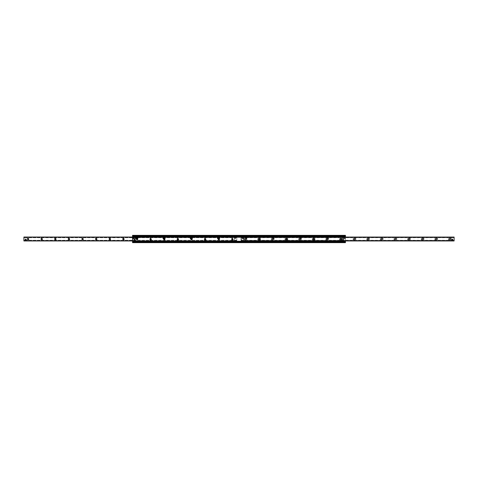 <?xml version="1.0" encoding="UTF-8"?>
<svg xmlns="http://www.w3.org/2000/svg" width="478" height="478" viewBox="0 0 478 478"><rect width="100%" height="100%" fill="white"/><g stroke="black" fill="none" stroke-linecap="round" stroke-linejoin="round"><path stroke-width="0.36" stroke-dasharray="2.39 1.79" d="M151.502 239.938A1.064 1.064 0 0 0 149.907 239.012A1.064 1.064 0 0 0 149.907 240.858A1.064 1.064 0 0 0 151.502 239.938M150.994 239.938A0.556 0.556 0 0 1 150.164 240.416A0.556 0.556 0 0 1 150.164 239.46A0.556 0.556 0 0 1 150.994 239.938A0.556 0.556 0 0 1 150.164 240.416A0.556 0.556 0 0 1 150.164 239.46A0.556 0.556 0 0 1 150.994 239.938M178.754 239.938A1.064 1.064 0 0 0 177.159 239.012A1.064 1.064 0 0 0 177.159 240.858A1.064 1.064 0 0 0 178.754 239.938M178.24 239.938A0.556 0.556 0 0 1 177.41 240.416A0.556 0.556 0 0 1 177.41 239.46A0.556 0.556 0 0 1 178.24 239.938A0.556 0.556 0 0 1 177.41 240.416A0.556 0.556 0 0 1 177.41 239.46A0.556 0.556 0 0 1 178.24 239.938M206 239.938A1.064 1.064 0 0 0 204.405 239.012A1.064 1.064 0 0 0 204.405 240.858A1.064 1.064 0 0 0 206 239.938M205.492 239.938A0.556 0.556 0 0 1 204.662 240.416A0.556 0.556 0 0 1 204.662 239.46A0.556 0.556 0 0 1 205.492 239.938A0.556 0.556 0 0 1 204.662 240.416A0.556 0.556 0 0 1 204.662 239.46A0.556 0.556 0 0 1 205.492 239.938M233.252 239.938A1.064 1.064 0 0 0 231.657 239.012A1.064 1.064 0 0 0 231.657 240.858A1.064 1.064 0 0 0 233.252 239.938M232.738 239.938A0.556 0.556 0 0 1 231.914 240.416A0.556 0.556 0 0 1 231.914 239.46A0.556 0.556 0 0 1 232.738 239.938A0.556 0.556 0 0 1 231.914 240.416A0.556 0.556 0 0 1 231.914 239.46A0.556 0.556 0 0 1 232.738 239.938M260.504 239.938A1.064 1.064 0 0 0 258.903 239.012A1.064 1.064 0 0 0 258.903 240.858A1.064 1.064 0 0 0 260.504 239.938M259.99 239.938A0.556 0.556 0 0 1 259.16 240.416A0.556 0.556 0 0 1 259.16 239.46A0.556 0.556 0 0 1 259.99 239.938A0.556 0.556 0 0 1 259.16 240.416A0.556 0.556 0 0 1 259.16 239.46A0.556 0.556 0 0 1 259.99 239.938M287.75 239.938A1.064 1.064 0 0 0 286.155 239.012A1.064 1.064 0 0 0 286.155 240.858A1.064 1.064 0 0 0 287.75 239.938M287.242 239.938A0.556 0.556 0 0 1 286.412 240.416A0.556 0.556 0 0 1 286.412 239.46A0.556 0.556 0 0 1 287.242 239.938A0.556 0.556 0 0 1 286.412 240.416A0.556 0.556 0 0 1 286.412 239.46A0.556 0.556 0 0 1 287.242 239.938M315.002 239.938A1.064 1.064 0 0 0 313.401 239.012A1.064 1.064 0 0 0 313.401 240.858A1.064 1.064 0 0 0 315.002 239.938M314.488 239.938A0.556 0.556 0 0 1 313.658 240.416A0.556 0.556 0 0 1 313.658 239.46A0.556 0.556 0 0 1 314.488 239.938A0.556 0.556 0 0 1 313.658 240.416A0.556 0.556 0 0 1 313.658 239.46A0.556 0.556 0 0 1 314.488 239.938M342.248 239.938A1.064 1.064 0 0 0 340.653 239.012A1.064 1.064 0 0 0 340.653 240.858A1.064 1.064 0 0 0 342.248 239.938M341.74 239.938A0.556 0.556 0 0 1 340.91 240.416A0.556 0.556 0 0 1 340.91 239.46A0.556 0.556 0 0 1 341.74 239.938A0.556 0.556 0 0 1 340.91 240.416A0.556 0.556 0 0 1 340.91 239.46A0.556 0.556 0 0 1 341.74 239.938M327.98 238.062A0.418 0.418 0 0 0 327.352 237.703A0.418 0.418 0 0 0 327.352 238.426A0.418 0.418 0 0 0 327.98 238.062A0.418 0.418 0 0 1 327.352 238.426A0.418 0.418 0 0 1 327.352 237.703A0.418 0.418 0 0 1 327.98 238.062M300.728 238.062A0.418 0.418 0 0 0 300.1 237.703A0.418 0.418 0 0 0 300.1 238.426A0.418 0.418 0 0 0 300.728 238.062A0.418 0.418 0 0 1 300.1 238.426A0.418 0.418 0 0 1 300.1 237.703A0.418 0.418 0 0 1 300.728 238.062M273.482 238.062A0.418 0.418 0 0 0 272.854 237.703A0.418 0.418 0 0 0 272.854 238.426A0.418 0.418 0 0 0 273.482 238.062A0.418 0.418 0 0 1 272.854 238.426A0.418 0.418 0 0 1 272.854 237.703A0.418 0.418 0 0 1 273.482 238.062M246.23 238.062A0.418 0.418 0 0 0 245.602 237.703A0.418 0.418 0 0 0 245.602 238.426A0.418 0.418 0 0 0 246.23 238.062A0.418 0.418 0 0 1 245.602 238.426A0.418 0.418 0 0 1 245.602 237.703A0.418 0.418 0 0 1 246.23 238.062M218.984 238.062A0.418 0.418 0 0 0 218.356 237.703A0.418 0.418 0 0 0 218.356 238.426A0.418 0.418 0 0 0 218.984 238.062M191.732 238.062A0.418 0.418 0 0 0 191.104 237.703A0.418 0.418 0 0 0 191.104 238.426A0.418 0.418 0 0 0 191.732 238.062M164.486 238.062A0.418 0.418 0 0 0 163.852 237.703A0.418 0.418 0 0 0 163.852 238.426A0.418 0.418 0 0 0 164.486 238.062M137.234 238.062A0.418 0.418 0 0 0 136.606 237.703A0.418 0.418 0 0 0 136.606 238.426A0.418 0.418 0 0 0 137.234 238.062M343.891 239.765A0.496 0.496 0 0 0 343.15 239.341A0.496 0.496 0 0 0 343.15 240.195A0.496 0.496 0 0 0 343.891 239.765A0.496 0.496 0 0 1 343.15 240.195A0.496 0.496 0 0 1 343.15 239.341A0.496 0.496 0 0 1 343.891 239.765M135.095 238.235A0.496 0.496 0 0 0 134.354 237.805A0.496 0.496 0 0 0 134.354 238.659A0.496 0.496 0 0 0 135.095 238.235A0.496 0.496 0 0 1 134.354 238.659A0.496 0.496 0 0 1 134.354 237.805A0.496 0.496 0 0 1 135.095 238.235M345.098 238.235A0.418 0.418 0 0 0 344.465 237.871A0.418 0.418 0 0 0 344.465 238.594A0.418 0.418 0 0 0 345.098 238.235A0.418 0.418 0 0 1 344.465 238.594A0.418 0.418 0 0 1 344.465 237.871A0.418 0.418 0 0 1 345.098 238.235M132.555 237.172L132.555 235.337L345.445 235.337L345.445 242.663L345.445 235.552L345.445 242.663L132.555 242.663L345.445 242.663L132.555 242.663L132.555 237.172L328.255 237.255A1.064 1.064 0 0 1 328.004 239.03A1.064 1.064 0 0 1 326.868 237.255L326.982 237.172A1.064 1.064 0 0 1 328.141 237.172M132.555 235.337L132.555 242.663L132.555 235.337L345.445 235.337L132.555 235.337M132.555 236.413L345.445 236.413M132.555 237.255L328.255 237.255M132.555 241.587L345.445 241.587M132.555 242.059L132.555 241.719L345.445 241.719L345.445 242.059L345.445 241.689L132.555 241.689L132.555 242.059L345.445 242.185L132.555 242.059M327.006 238.062A0.556 0.556 0 0 0 327.836 238.54A0.556 0.556 0 0 0 327.836 237.584A0.556 0.556 0 0 0 327.006 238.062A0.556 0.556 0 0 0 327.836 238.54A0.556 0.556 0 0 0 327.836 237.584A0.556 0.556 0 0 0 327.006 238.062M301.003 237.255A1.064 1.064 0 0 1 300.758 239.03A1.064 1.064 0 0 1 299.622 237.255L299.736 237.172A1.064 1.064 0 0 1 300.889 237.172L326.868 237.255M299.76 238.062A0.556 0.556 0 0 0 300.59 238.54A0.556 0.556 0 0 0 300.59 237.584A0.556 0.556 0 0 0 299.76 238.062A0.556 0.556 0 0 0 300.59 238.54A0.556 0.556 0 0 0 300.59 237.584A0.556 0.556 0 0 0 299.76 238.062M273.751 237.255A1.064 1.064 0 0 1 273.506 239.03A1.064 1.064 0 0 1 272.37 237.255L272.484 237.172A1.064 1.064 0 0 1 273.637 237.172L299.622 237.255M272.508 238.062A0.556 0.556 0 0 0 273.338 238.54A0.556 0.556 0 0 0 273.338 237.584A0.556 0.556 0 0 0 272.508 238.062A0.556 0.556 0 0 0 273.338 238.54A0.556 0.556 0 0 0 273.338 237.584A0.556 0.556 0 0 0 272.508 238.062M246.505 237.255A1.064 1.064 0 0 1 246.26 239.03A1.064 1.064 0 0 1 245.118 237.255L245.232 237.172A1.064 1.064 0 0 1 246.391 237.172L272.37 237.255M245.262 238.062A0.556 0.556 0 0 0 246.086 238.54A0.556 0.556 0 0 0 246.086 237.584A0.556 0.556 0 0 0 245.262 238.062A0.556 0.556 0 0 0 246.086 238.54A0.556 0.556 0 0 0 246.086 237.584A0.556 0.556 0 0 0 245.262 238.062M218.01 238.062A0.556 0.556 0 0 0 218.84 238.54A0.556 0.556 0 0 0 218.84 237.584A0.556 0.556 0 0 0 218.01 238.062M190.758 238.062A0.556 0.556 0 0 0 191.588 238.54A0.556 0.556 0 0 0 191.588 237.584A0.556 0.556 0 0 0 190.758 238.062M163.512 238.062A0.556 0.556 0 0 0 164.342 238.54A0.556 0.556 0 0 0 164.342 237.584A0.556 0.556 0 0 0 163.512 238.062M245.118 237.255L241.217 237.255M345.445 240.966L345.445 237.034M259.016 239.938A0.418 0.418 0 0 1 259.644 239.574A0.418 0.418 0 0 1 259.644 240.297A0.418 0.418 0 0 1 259.016 239.938A0.418 0.418 0 0 0 259.644 240.297A0.418 0.418 0 0 0 259.644 239.574A0.418 0.418 0 0 0 259.016 239.938M286.268 239.938A0.418 0.418 0 0 1 286.896 239.574A0.418 0.418 0 0 1 286.896 240.297A0.418 0.418 0 0 1 286.268 239.938A0.418 0.418 0 0 0 286.896 240.297A0.418 0.418 0 0 0 286.896 239.574A0.418 0.418 0 0 0 286.268 239.938M313.514 239.938A0.418 0.418 0 0 1 314.148 239.574A0.418 0.418 0 0 1 314.148 240.297A0.418 0.418 0 0 1 313.514 239.938A0.418 0.418 0 0 0 314.148 240.297A0.418 0.418 0 0 0 314.148 239.574A0.418 0.418 0 0 0 313.514 239.938M340.766 239.938A0.418 0.418 0 0 1 341.394 239.574A0.418 0.418 0 0 1 341.394 240.297A0.418 0.418 0 0 1 340.766 239.938A0.418 0.418 0 0 0 341.394 240.297A0.418 0.418 0 0 0 341.394 239.574A0.418 0.418 0 0 0 340.766 239.938M134.109 239.765A0.496 0.496 0 0 1 134.85 239.341A0.496 0.496 0 0 1 134.85 240.195A0.496 0.496 0 0 1 134.109 239.765A0.496 0.496 0 0 0 134.85 240.195A0.496 0.496 0 0 0 134.85 239.341A0.496 0.496 0 0 0 134.109 239.765M342.905 238.235A0.496 0.496 0 0 1 343.646 237.805A0.496 0.496 0 0 1 343.646 238.659A0.496 0.496 0 0 1 342.905 238.235A0.496 0.496 0 0 0 343.646 238.659A0.496 0.496 0 0 0 343.646 237.805A0.496 0.496 0 0 0 342.905 238.235M132.902 238.235A0.418 0.418 0 0 1 133.535 237.871A0.418 0.418 0 0 1 133.535 238.594A0.418 0.418 0 0 1 132.902 238.235A0.418 0.418 0 0 0 133.535 238.594A0.418 0.418 0 0 0 133.535 237.871A0.418 0.418 0 0 0 132.902 238.235M245.232 237.172L241.217 237.172M272.484 237.172L246.391 237.172M299.736 237.172L273.637 237.172M326.982 237.172L300.889 237.172M136.26 238.062A0.556 0.556 0 0 0 137.09 238.54A0.556 0.556 0 0 0 137.09 237.584A0.556 0.556 0 0 0 136.26 238.062M150.02 239.938A0.418 0.418 0 0 0 150.648 240.297A0.418 0.418 0 0 0 150.648 239.574A0.418 0.418 0 0 0 150.02 239.938M177.272 239.938A0.418 0.418 0 0 0 177.9 240.297A0.418 0.418 0 0 0 177.9 239.574A0.418 0.418 0 0 0 177.272 239.938M204.518 239.938A0.418 0.418 0 0 0 205.146 240.297A0.418 0.418 0 0 0 205.146 239.574A0.418 0.418 0 0 0 204.518 239.938M231.77 239.938A0.418 0.418 0 0 0 232.398 240.297A0.418 0.418 0 0 0 232.398 239.574A0.418 0.418 0 0 0 231.77 239.938M132.555 236.281L132.555 235.815L132.555 236.311L345.445 236.311L345.445 235.941L345.445 236.281L132.555 236.281M345.445 235.941L132.555 235.941L345.445 235.941M27.222 239A0.938 0.938 0 0 0 28.626 239.813A0.938 0.938 0 0 0 28.626 238.187A0.938 0.938 0 0 0 27.222 239M27.593 239A0.568 0.568 0 0 1 28.441 238.51A0.568 0.568 0 0 1 28.441 239.49A0.568 0.568 0 0 1 27.593 239M40.845 239A0.938 0.938 0 0 0 42.249 239.813A0.938 0.938 0 0 0 42.249 238.187A0.938 0.938 0 0 0 40.845 239M41.216 239A0.568 0.568 0 0 1 42.064 238.51A0.568 0.568 0 0 1 42.064 239.49A0.568 0.568 0 0 1 41.216 239M54.468 239A0.938 0.938 0 0 0 55.878 239.813A0.938 0.938 0 0 0 55.878 238.187A0.938 0.938 0 0 0 54.468 239M54.839 239A0.568 0.568 0 0 1 55.693 238.51A0.568 0.568 0 0 1 55.693 239.49A0.568 0.568 0 0 1 54.839 239M68.097 239A0.938 0.938 0 0 0 69.501 239.813A0.938 0.938 0 0 0 69.501 238.187A0.938 0.938 0 0 0 68.097 239M68.468 239A0.568 0.568 0 0 1 69.316 238.51A0.568 0.568 0 0 1 69.316 239.49A0.568 0.568 0 0 1 68.468 239M81.72 239A0.938 0.938 0 0 0 83.124 239.813A0.938 0.938 0 0 0 83.124 238.187A0.938 0.938 0 0 0 81.72 239M82.091 239A0.568 0.568 0 0 1 82.939 238.51A0.568 0.568 0 0 1 82.939 239.49A0.568 0.568 0 0 1 82.091 239M95.343 239A0.938 0.938 0 0 0 96.747 239.813A0.938 0.938 0 0 0 96.747 238.187A0.938 0.938 0 0 0 95.343 239M95.714 239A0.568 0.568 0 0 1 96.562 238.51A0.568 0.568 0 0 1 96.562 239.49A0.568 0.568 0 0 1 95.714 239M108.972 239A0.938 0.938 0 0 0 110.376 239.813A0.938 0.938 0 0 0 110.376 238.187A0.938 0.938 0 0 0 108.972 239M109.343 239A0.568 0.568 0 0 1 110.191 238.51A0.568 0.568 0 0 1 110.191 239.49A0.568 0.568 0 0 1 109.343 239M122.595 239A0.938 0.938 0 0 0 123.999 239.813A0.938 0.938 0 0 0 123.999 238.187A0.938 0.938 0 0 0 122.595 239M122.966 239A0.568 0.568 0 0 1 123.814 238.51A0.568 0.568 0 0 1 123.814 239.49A0.568 0.568 0 0 1 122.966 239M136.218 239A0.938 0.938 0 0 0 137.622 239.813A0.938 0.938 0 0 0 137.622 238.187A0.938 0.938 0 0 0 136.218 239M136.589 239A0.568 0.568 0 0 1 137.437 238.51A0.568 0.568 0 0 1 137.437 239.49A0.568 0.568 0 0 1 136.589 239A0.568 0.568 0 0 1 137.437 238.51A0.568 0.568 0 0 1 137.437 239.49A0.568 0.568 0 0 1 136.589 239M149.841 239A0.938 0.938 0 0 0 151.251 239.813A0.938 0.938 0 0 0 151.251 238.187A0.938 0.938 0 0 0 149.841 239M150.212 239A0.568 0.568 0 0 1 151.066 238.51A0.568 0.568 0 0 1 151.066 239.49A0.568 0.568 0 0 1 150.212 239A0.568 0.568 0 0 1 151.066 238.51A0.568 0.568 0 0 1 151.066 239.49A0.568 0.568 0 0 1 150.212 239M163.47 239A0.938 0.938 0 0 0 164.874 239.813A0.938 0.938 0 0 0 164.874 238.187A0.938 0.938 0 0 0 163.47 239M163.84 239A0.568 0.568 0 0 1 164.689 238.51A0.568 0.568 0 0 1 164.689 239.49A0.568 0.568 0 0 1 163.84 239A0.568 0.568 0 0 1 164.689 238.51A0.568 0.568 0 0 1 164.689 239.49A0.568 0.568 0 0 1 163.84 239M177.093 239A0.938 0.938 0 0 0 178.497 239.813A0.938 0.938 0 0 0 178.497 238.187A0.938 0.938 0 0 0 177.093 239M177.463 239A0.568 0.568 0 0 1 178.312 238.51A0.568 0.568 0 0 1 178.312 239.49A0.568 0.568 0 0 1 177.463 239A0.568 0.568 0 0 1 178.312 238.51A0.568 0.568 0 0 1 178.312 239.49A0.568 0.568 0 0 1 177.463 239M190.716 239A0.938 0.938 0 0 0 192.12 239.813A0.938 0.938 0 0 0 192.12 238.187A0.938 0.938 0 0 0 190.716 239M191.086 239A0.568 0.568 0 0 1 191.935 238.51A0.568 0.568 0 0 1 191.935 239.49A0.568 0.568 0 0 1 191.086 239A0.568 0.568 0 0 1 191.935 238.51A0.568 0.568 0 0 1 191.935 239.49A0.568 0.568 0 0 1 191.086 239M204.345 239A0.938 0.938 0 0 0 205.749 239.813A0.938 0.938 0 0 0 205.749 238.187A0.938 0.938 0 0 0 204.345 239M204.715 239A0.568 0.568 0 0 1 205.564 238.51A0.568 0.568 0 0 1 205.564 239.49A0.568 0.568 0 0 1 204.715 239A0.568 0.568 0 0 1 205.564 238.51A0.568 0.568 0 0 1 205.564 239.49A0.568 0.568 0 0 1 204.715 239M217.968 239A0.938 0.938 0 0 0 219.372 239.813A0.938 0.938 0 0 0 219.372 238.187A0.938 0.938 0 0 0 217.968 239M218.338 239A0.568 0.568 0 0 1 219.187 238.51A0.568 0.568 0 0 1 219.187 239.49A0.568 0.568 0 0 1 218.338 239A0.568 0.568 0 0 1 219.187 238.51A0.568 0.568 0 0 1 219.187 239.49A0.568 0.568 0 0 1 218.338 239M231.591 239A0.938 0.938 0 0 0 232.995 239.813A0.938 0.938 0 0 0 232.995 238.187A0.938 0.938 0 0 0 231.591 239M231.961 239A0.568 0.568 0 0 1 232.81 238.51A0.568 0.568 0 0 1 232.81 239.49A0.568 0.568 0 0 1 231.961 239A0.568 0.568 0 0 1 232.81 238.51A0.568 0.568 0 0 1 232.81 239.49A0.568 0.568 0 0 1 231.961 239M25.179 239.687A0.514 0.514 0 0 0 25.943 240.129A0.514 0.514 0 0 0 25.943 239.245A0.514 0.514 0 0 0 25.179 239.687A0.514 0.514 0 0 1 25.687 239.179A0.514 0.514 0 0 1 26.2 239.687A0.514 0.514 0 0 1 25.687 240.201L25.197 240.201L25.179 239.687A0.514 0.514 0 0 1 25.687 239.179L26.182 239.179L26.2 239.687A0.514 0.514 0 0 1 25.687 240.201A0.514 0.514 0 0 1 25.179 239.687L25.179 239.197L25.687 239.179A0.514 0.514 0 0 1 26.2 239.687L26.2 240.183L25.687 240.201M234.489 238.313A0.514 0.514 0 0 0 235.254 238.755A0.514 0.514 0 0 0 235.254 237.871A0.514 0.514 0 0 0 234.489 238.313A0.514 0.514 0 0 1 235.254 237.871A0.514 0.514 0 0 1 235.254 238.755A0.514 0.514 0 0 1 234.489 238.313A0.514 0.514 0 0 1 234.997 237.799L235.511 237.817L235.511 238.313A0.514 0.514 0 0 1 234.997 238.821L235.511 238.803L234.997 238.821A0.514 0.514 0 0 1 234.489 238.313L234.507 237.799L234.489 238.313M132.555 240.966L236.783 240.966L236.783 237.034L236.783 240.966L23.9 240.966L23.9 237.034L23.9 237.733L23.9 237.034L236.783 237.034L132.555 237.034L236.783 237.034L236.783 237.733L236.783 237.034L132.555 237.034M23.9 240.966L23.9 240.267L23.9 240.966L236.783 240.966L23.9 240.96M236.783 240.464L23.9 240.464L236.783 240.464M451.292 239A1.446 1.446 0 0 0 449.117 237.745A1.446 1.446 0 0 0 449.117 240.255A1.446 1.446 0 0 0 451.292 239M450.569 239A0.723 0.723 0 0 1 449.481 239.627A0.723 0.723 0 0 1 449.481 238.373A0.723 0.723 0 0 1 450.569 239M437.663 239A1.446 1.446 0 0 0 435.494 237.745A1.446 1.446 0 0 0 435.494 240.255A1.446 1.446 0 0 0 437.663 239M436.94 239A0.723 0.723 0 0 1 435.858 239.627A0.723 0.723 0 0 1 435.858 238.373A0.723 0.723 0 0 1 436.94 239M424.04 239A1.446 1.446 0 0 0 421.871 237.745A1.446 1.446 0 0 0 421.871 240.255A1.446 1.446 0 0 0 424.04 239M423.317 239A0.723 0.723 0 0 1 422.229 239.627A0.723 0.723 0 0 1 422.229 238.373A0.723 0.723 0 0 1 423.317 239M410.417 239A1.446 1.446 0 0 0 408.242 237.745A1.446 1.446 0 0 0 408.242 240.255A1.446 1.446 0 0 0 410.417 239M409.694 239A0.723 0.723 0 0 1 408.606 239.627A0.723 0.723 0 0 1 408.606 238.373A0.723 0.723 0 0 1 409.694 239M396.794 239A1.446 1.446 0 0 0 394.619 237.745A1.446 1.446 0 0 0 394.619 240.255A1.446 1.446 0 0 0 396.794 239M396.065 239A0.723 0.723 0 0 1 394.983 239.627A0.723 0.723 0 0 1 394.983 238.373A0.723 0.723 0 0 1 396.065 239M383.165 239A1.446 1.446 0 0 0 380.996 237.745A1.446 1.446 0 0 0 380.996 240.255A1.446 1.446 0 0 0 383.165 239M382.442 239A0.723 0.723 0 0 1 381.354 239.627A0.723 0.723 0 0 1 381.354 238.373A0.723 0.723 0 0 1 382.442 239M369.542 239A1.446 1.446 0 0 0 367.373 237.745A1.446 1.446 0 0 0 367.373 240.255A1.446 1.446 0 0 0 369.542 239M368.819 239A0.723 0.723 0 0 1 367.731 239.627A0.723 0.723 0 0 1 367.731 238.373A0.723 0.723 0 0 1 368.819 239M355.919 239A1.446 1.446 0 0 0 353.744 237.745A1.446 1.446 0 0 0 353.744 240.255A1.446 1.446 0 0 0 355.919 239M355.196 239A0.723 0.723 0 0 1 354.108 239.627A0.723 0.723 0 0 1 354.108 238.373A0.723 0.723 0 0 1 355.196 239M342.29 239A1.446 1.446 0 0 0 340.121 237.745A1.446 1.446 0 0 0 340.121 240.255A1.446 1.446 0 0 0 342.29 239M341.567 239A0.723 0.723 0 0 1 340.485 239.627A0.723 0.723 0 0 1 340.485 238.373A0.723 0.723 0 0 1 341.567 239M328.667 239A1.446 1.446 0 0 0 326.498 237.745A1.446 1.446 0 0 0 326.498 240.255A1.446 1.446 0 0 0 328.667 239M327.944 239A0.723 0.723 0 0 1 326.856 239.627A0.723 0.723 0 0 1 326.856 238.373A0.723 0.723 0 0 1 327.944 239M315.044 239A1.446 1.446 0 0 0 312.869 237.745A1.446 1.446 0 0 0 312.869 240.255A1.446 1.446 0 0 0 315.044 239M314.321 239A0.723 0.723 0 0 1 313.233 239.627A0.723 0.723 0 0 1 313.233 238.373A0.723 0.723 0 0 1 314.321 239M301.421 239A1.446 1.446 0 0 0 299.246 237.745A1.446 1.446 0 0 0 299.246 240.255A1.446 1.446 0 0 0 301.421 239M300.692 239A0.723 0.723 0 0 1 299.61 239.627A0.723 0.723 0 0 1 299.61 238.373A0.723 0.723 0 0 1 300.692 239M287.792 239A1.446 1.446 0 0 0 285.623 237.745A1.446 1.446 0 0 0 285.623 240.255A1.446 1.446 0 0 0 287.792 239M287.069 239A0.723 0.723 0 0 1 285.981 239.627A0.723 0.723 0 0 1 285.981 238.373A0.723 0.723 0 0 1 287.069 239M274.169 239A1.446 1.446 0 0 0 272 237.745A1.446 1.446 0 0 0 272 240.255A1.446 1.446 0 0 0 274.169 239M273.446 239A0.723 0.723 0 0 1 272.358 239.627A0.723 0.723 0 0 1 272.358 238.373A0.723 0.723 0 0 1 273.446 239M260.546 239A1.446 1.446 0 0 0 258.371 237.745A1.446 1.446 0 0 0 258.371 240.255A1.446 1.446 0 0 0 260.546 239M259.823 239A0.723 0.723 0 0 1 258.735 239.627A0.723 0.723 0 0 1 258.735 238.373A0.723 0.723 0 0 1 259.823 239M246.917 239A1.446 1.446 0 0 0 244.748 237.745A1.446 1.446 0 0 0 244.748 240.255A1.446 1.446 0 0 0 246.917 239M246.194 239A0.723 0.723 0 0 1 245.112 239.627A0.723 0.723 0 0 1 245.112 238.373A0.723 0.723 0 0 1 246.194 239M451.8 239.687A0.514 0.514 0 0 0 452.313 240.201A0.514 0.514 0 0 0 452.821 239.687A0.514 0.514 0 0 0 452.313 239.179A0.514 0.514 0 0 0 451.8 239.687A0.514 0.514 0 0 0 452.313 240.201L452.821 240.183L452.821 239.687A0.514 0.514 0 0 0 452.313 239.179L451.8 239.197L452.313 239.179A0.514 0.514 0 0 0 451.8 239.687L451.818 240.201L451.8 239.687M242.489 238.313A0.514 0.514 0 0 0 243.003 238.821A0.514 0.514 0 0 0 243.511 238.313A0.514 0.514 0 0 0 243.003 237.799A0.514 0.514 0 0 0 242.489 238.313A0.514 0.514 0 0 0 243.003 238.821L242.489 238.803L243.003 238.821A0.514 0.514 0 0 0 243.511 238.313A0.514 0.514 0 0 0 243.003 237.799L242.489 237.817L242.489 238.803L242.489 237.817L243.511 237.817L243.003 237.799A0.514 0.514 0 0 0 242.489 238.313M454.1 240.918L241.217 240.966L241.217 237.034L454.1 237.034L454.1 240.918L241.217 240.918M241.217 240.966L454.1 240.966L454.1 240.464L454.1 240.96L241.217 240.966L241.217 240.464L241.217 240.96L454.1 240.96L241.217 240.96M454.1 237.04L454.1 237.536L454.1 237.04L241.217 237.034L454.1 237.034L241.217 237.04L241.217 237.733L241.217 237.04L454.1 237.04M454.1 237.656L241.217 237.656L454.1 237.656M454.1 240.344L241.217 240.464L454.1 240.344M234.489 240.279A0.424 0.424 0 0 0 234.913 240.703A0.424 0.424 0 0 1 234.489 240.279L234.489 237.721L234.489 240.279M234.913 237.297A0.424 0.424 0 0 0 234.489 237.721A0.424 0.424 0 0 1 234.913 237.297L236.443 237.297L234.913 237.297M135.196 237.721A0.424 0.424 0 0 0 134.772 237.297A0.424 0.424 0 0 1 135.196 237.721L135.196 240.279L135.196 237.721M134.772 240.703A0.424 0.424 0 0 0 135.196 240.279A0.424 0.424 0 0 1 134.772 240.703L133.237 240.703L134.772 240.703M236.783 241.468L236.443 241.127L236.783 241.468L132.896 241.468L132.896 241.127L133.237 241.127L132.896 241.468L132.896 241.127L236.783 241.127L236.783 241.468L236.443 240.703L236.783 241.043L132.896 241.043L133.237 240.703L132.896 241.043L236.783 241.127M236.443 241.127L133.237 241.127M236.443 240.703L234.913 240.703L236.443 240.703M134.772 237.297L132.896 236.957L134.772 237.297M236.443 237.297L236.783 236.957L236.443 237.297M236.443 236.532L236.783 236.873L236.443 236.532L133.237 236.532L133.237 236.873L236.443 236.873M133.237 236.873L132.896 236.532L236.783 236.532L236.783 236.873L132.896 236.873L133.237 236.532M132.896 241.468L132.896 241.127M236.443 241.468L133.237 241.468M132.896 236.873L132.896 236.532M236.783 236.532L236.783 236.957L132.896 236.957L236.783 236.873M243.511 240.279A0.424 0.424 0 0 1 243.087 240.703A0.424 0.424 0 0 0 243.511 240.279L243.511 237.721L243.511 240.279M243.087 237.297A0.424 0.424 0 0 1 243.511 237.721A0.424 0.424 0 0 0 243.087 237.297L241.557 237.297L243.087 237.297M342.804 237.721A0.424 0.424 0 0 1 343.228 237.297A0.424 0.424 0 0 0 342.804 237.721L342.804 240.279L342.804 237.721M343.228 240.703A0.424 0.424 0 0 1 342.804 240.279A0.424 0.424 0 0 0 343.228 240.703L344.763 240.703L343.228 240.703M241.217 241.127L241.217 241.468L345.104 241.468L345.104 241.127L241.217 241.127M241.288 240.966L241.217 241.468M241.557 240.703L243.087 240.703L241.557 240.703M345.104 241.468L345.026 240.966M345.026 237.034L343.228 237.297L344.763 237.297L345.104 236.532L241.217 236.532L241.288 237.034M241.217 236.532L241.217 236.873L345.104 236.873L345.104 236.532M343.909 239.765A0.514 0.514 0 0 0 343.144 239.323A0.514 0.514 0 0 0 343.144 240.207A0.514 0.514 0 0 0 343.909 239.765A0.514 0.514 0 0 0 343.144 239.323A0.514 0.514 0 0 0 343.144 240.207A0.514 0.514 0 0 0 343.909 239.765M343.873 239.765A0.478 0.478 0 0 1 343.162 240.177A0.478 0.478 0 0 1 343.162 239.353A0.478 0.478 0 0 1 343.873 239.765M343.993 239.765A0.598 0.598 0 0 0 343.102 239.251A0.598 0.598 0 0 0 343.102 240.285A0.598 0.598 0 0 0 343.993 239.765A0.598 0.598 0 0 0 343.102 239.251A0.598 0.598 0 0 0 343.102 240.285A0.598 0.598 0 0 0 343.993 239.765M135.113 238.235A0.514 0.514 0 0 0 134.348 237.793A0.514 0.514 0 0 0 134.348 238.677A0.514 0.514 0 0 0 135.113 238.235A0.514 0.514 0 0 0 134.348 237.793A0.514 0.514 0 0 0 134.348 238.677A0.514 0.514 0 0 0 135.113 238.235M135.077 238.235A0.478 0.478 0 0 1 134.36 238.647A0.478 0.478 0 0 1 134.36 237.823A0.478 0.478 0 0 1 135.077 238.235M135.196 238.235A0.598 0.598 0 0 0 134.3 237.715A0.598 0.598 0 0 0 134.3 238.749A0.598 0.598 0 0 0 135.196 238.235A0.598 0.598 0 0 0 134.3 237.715A0.598 0.598 0 0 0 134.3 238.749A0.598 0.598 0 0 0 135.196 238.235M135.113 239.765A0.514 0.514 0 0 1 134.348 240.207A0.514 0.514 0 0 1 134.348 239.323A0.514 0.514 0 0 1 135.113 239.765A0.514 0.514 0 0 1 134.348 240.207A0.514 0.514 0 0 1 134.348 239.323A0.514 0.514 0 0 1 135.113 239.765M135.077 239.765A0.478 0.478 0 0 0 134.36 239.353A0.478 0.478 0 0 0 134.36 240.177A0.478 0.478 0 0 0 135.077 239.765M135.196 239.765A0.598 0.598 0 0 1 134.3 240.285A0.598 0.598 0 0 1 134.3 239.251A0.598 0.598 0 0 1 135.196 239.765M343.909 238.235A0.514 0.514 0 0 1 343.144 238.677A0.514 0.514 0 0 1 343.144 237.793A0.514 0.514 0 0 1 343.909 238.235A0.514 0.514 0 0 1 343.144 238.677A0.514 0.514 0 0 1 343.144 237.793A0.514 0.514 0 0 1 343.909 238.235M343.873 238.235A0.478 0.478 0 0 0 343.162 237.823A0.478 0.478 0 0 0 343.162 238.647A0.478 0.478 0 0 0 343.873 238.235M343.993 238.235A0.598 0.598 0 0 1 343.102 238.749A0.598 0.598 0 0 1 343.102 237.715A0.598 0.598 0 0 1 343.993 238.235A0.598 0.598 0 0 1 343.102 238.749A0.598 0.598 0 0 1 343.102 237.715A0.598 0.598 0 0 1 343.993 238.235M26.2 239.687A0.514 0.514 0 0 1 25.436 240.129A0.514 0.514 0 0 1 25.436 239.245A0.514 0.514 0 0 1 26.2 239.687M26.117 239.687A0.424 0.424 0 0 0 25.477 239.323A0.424 0.424 0 0 0 25.477 240.058A0.424 0.424 0 0 0 26.117 239.687M234.507 237.799L234.997 237.799A0.514 0.514 0 0 1 235.511 238.313L235.511 237.817L234.507 237.799M235.511 238.313A0.514 0.514 0 0 1 234.74 238.755A0.514 0.514 0 0 1 234.74 237.871A0.514 0.514 0 0 1 235.511 238.313M235.421 238.313A0.424 0.424 0 0 0 234.788 237.942A0.424 0.424 0 0 0 234.788 238.677A0.424 0.424 0 0 0 235.421 238.313M243.511 238.803L243.511 237.817L243.511 238.803M243.511 238.313A0.514 0.514 0 0 0 242.746 237.871A0.514 0.514 0 0 0 242.746 238.755A0.514 0.514 0 0 0 243.511 238.313M451.818 240.201L452.313 240.201A0.514 0.514 0 0 0 452.821 239.687L452.821 240.183L451.818 240.201M452.821 239.687A0.514 0.514 0 0 0 452.057 239.245A0.514 0.514 0 0 0 452.057 240.129A0.514 0.514 0 0 0 452.821 239.687M345.188 238.235A0.514 0.514 0 0 0 344.423 237.793A0.514 0.514 0 0 0 344.423 238.677A0.514 0.514 0 0 0 345.188 238.235A0.514 0.514 0 0 0 344.674 237.721A0.514 0.514 0 0 0 344.166 238.235A0.514 0.514 0 0 0 344.674 238.743A0.514 0.514 0 0 0 345.188 238.235L345.17 237.721L345.188 238.235M345.104 238.235A0.424 0.424 0 0 1 344.465 238.6A0.424 0.424 0 0 1 344.465 237.865A0.424 0.424 0 0 1 345.104 238.235M344.166 238.725L344.184 237.721L344.166 238.725M344.184 238.743L345.17 238.743L344.184 238.743M345.17 237.721L344.184 237.721L345.17 237.721M133.834 238.235A0.514 0.514 0 0 1 133.069 238.677A0.514 0.514 0 0 1 133.069 237.793A0.514 0.514 0 0 1 133.834 238.235A0.514 0.514 0 0 1 133.326 238.743A0.514 0.514 0 0 1 132.812 238.235A0.514 0.514 0 0 1 133.326 237.721A0.514 0.514 0 0 1 133.834 238.235L133.816 238.743L132.83 238.743L132.812 237.739L133.816 237.721L133.834 238.235M133.75 238.235A0.424 0.424 0 0 0 133.111 237.865A0.424 0.424 0 0 0 133.111 238.6A0.424 0.424 0 0 0 133.75 238.235M132.555 235.552L345.445 235.552L132.555 235.552M132.555 235.511L345.445 235.511M132.555 236.162L345.445 236.162M132.555 236.347L345.445 236.347M132.555 236.753L345.445 236.753M132.555 241.247L345.445 241.247M132.555 241.653L345.445 241.653M132.555 241.838L345.445 241.838M132.555 242.489L345.445 242.489M132.555 242.448L345.445 242.448L132.555 242.448M345.104 241.247L241.217 241.247M345.104 236.753L241.217 236.753M236.783 237.064L23.9 237.064M236.783 237.04L23.9 237.04L236.783 237.04M236.783 237.536L23.9 237.536L236.783 237.536M236.783 237.656L23.9 237.656L236.783 237.656M236.783 237.082L132.555 237.082M236.783 240.918L132.555 240.918M236.783 240.344L23.9 240.344L236.783 240.344M236.783 240.936L23.9 240.936M241.217 240.464L454.1 240.464L241.217 240.464M454.1 237.082L241.217 237.082M454.1 237.536L241.217 237.536L454.1 237.536M241.217 236.957L345.104 236.957M345.104 241.043L241.217 241.043M132.555 235.815L345.445 235.815L132.555 235.815M132.555 242.185L345.445 242.185L132.555 242.185M236.783 237.733L23.9 237.733M236.783 240.267L23.9 240.267M241.217 237.733L454.1 237.733M241.217 240.267L454.1 240.267"/><path stroke-width="0.72" d="M218.984 238.062A0.418 0.418 0 0 1 218.356 238.426A0.418 0.418 0 0 1 218.356 237.703A0.418 0.418 0 0 1 218.984 238.062M191.732 238.062A0.418 0.418 0 0 1 191.104 238.426A0.418 0.418 0 0 1 191.104 237.703A0.418 0.418 0 0 1 191.732 238.062M164.486 238.062A0.418 0.418 0 0 1 163.852 238.426A0.418 0.418 0 0 1 163.852 237.703A0.418 0.418 0 0 1 164.486 238.062M137.234 238.062A0.418 0.418 0 0 1 136.606 238.426A0.418 0.418 0 0 1 136.606 237.703A0.418 0.418 0 0 1 137.234 238.062M219.253 237.255A1.064 1.064 0 0 1 219.008 239.03A1.064 1.064 0 0 1 217.872 237.255L217.986 237.172A1.064 1.064 0 0 1 219.139 237.172L241.217 237.255M218.01 238.062A0.556 0.556 0 0 0 218.84 238.54A0.556 0.556 0 0 0 218.84 237.584A0.556 0.556 0 0 0 218.01 238.062M192.007 237.255A1.064 1.064 0 0 1 191.762 239.03A1.064 1.064 0 0 1 190.62 237.255L190.734 237.172A1.064 1.064 0 0 1 191.893 237.172L217.872 237.255M190.758 238.062A0.556 0.556 0 0 0 191.588 238.54A0.556 0.556 0 0 0 191.588 237.584A0.556 0.556 0 0 0 190.758 238.062M164.755 237.255A1.064 1.064 0 0 1 164.51 239.03A1.064 1.064 0 0 1 163.374 237.255L163.488 237.172A1.064 1.064 0 0 1 164.641 237.172L190.62 237.255M163.512 238.062A0.556 0.556 0 0 0 164.342 238.54A0.556 0.556 0 0 0 164.342 237.584A0.556 0.556 0 0 0 163.512 238.062M163.374 237.255L137.509 237.255A1.064 1.064 0 0 1 137.258 239.03A1.064 1.064 0 0 1 136.122 237.255L132.555 237.255L132.555 242.663L345.445 242.663L345.445 240.966M150.02 239.938A0.418 0.418 0 0 1 150.648 239.574A0.418 0.418 0 0 1 150.648 240.297A0.418 0.418 0 0 1 150.02 239.938M177.272 239.938A0.418 0.418 0 0 1 177.9 239.574A0.418 0.418 0 0 1 177.9 240.297A0.418 0.418 0 0 1 177.272 239.938M204.518 239.938A0.418 0.418 0 0 1 205.146 239.574A0.418 0.418 0 0 1 205.146 240.297A0.418 0.418 0 0 1 204.518 239.938M231.77 239.938A0.418 0.418 0 0 1 232.398 239.574A0.418 0.418 0 0 1 232.398 240.297A0.418 0.418 0 0 1 231.77 239.938M163.488 237.172L137.509 237.255M190.734 237.172L164.641 237.172M217.986 237.172L191.893 237.172M241.217 237.172L219.139 237.172M136.26 238.062A0.556 0.556 0 0 0 137.09 238.54A0.556 0.556 0 0 0 137.09 237.584A0.556 0.556 0 0 0 136.26 238.062M136.122 237.255L136.236 237.172A1.064 1.064 0 0 1 137.395 237.172M136.236 237.172L132.555 237.255M345.445 235.337L132.555 235.337L132.555 236.311L345.445 236.311L345.445 235.337M345.445 237.034L345.445 236.311L132.555 236.311L132.555 237.172M345.445 236.413L132.555 236.413M345.445 241.587L132.555 241.587M132.555 241.719L345.445 241.689L132.555 241.719M27.593 239A0.568 0.568 0 0 1 28.441 238.51A0.568 0.568 0 0 1 28.441 239.49A0.568 0.568 0 0 1 27.593 239M41.216 239A0.568 0.568 0 0 1 42.064 238.51A0.568 0.568 0 0 1 42.064 239.49A0.568 0.568 0 0 1 41.216 239M54.839 239A0.568 0.568 0 0 1 55.693 238.51A0.568 0.568 0 0 1 55.693 239.49A0.568 0.568 0 0 1 54.839 239M68.468 239A0.568 0.568 0 0 1 69.316 238.51A0.568 0.568 0 0 1 69.316 239.49A0.568 0.568 0 0 1 68.468 239M82.091 239A0.568 0.568 0 0 1 82.939 238.51A0.568 0.568 0 0 1 82.939 239.49A0.568 0.568 0 0 1 82.091 239M95.714 239A0.568 0.568 0 0 1 96.562 238.51A0.568 0.568 0 0 1 96.562 239.49A0.568 0.568 0 0 1 95.714 239M109.343 239A0.568 0.568 0 0 1 110.191 238.51A0.568 0.568 0 0 1 110.191 239.49A0.568 0.568 0 0 1 109.343 239M122.966 239A0.568 0.568 0 0 1 123.814 238.51A0.568 0.568 0 0 1 123.814 239.49A0.568 0.568 0 0 1 122.966 239M25.687 240.201A0.514 0.514 0 0 1 25.179 239.687M132.555 237.034L23.9 237.034L132.555 237.034L23.9 237.034L23.9 240.966L132.555 240.966M449.117 239A0.723 0.723 0 0 1 449.84 238.277A0.723 0.723 0 0 1 450.569 239A0.723 0.723 0 0 1 449.84 239.723A0.723 0.723 0 0 1 449.117 239M435.494 239A0.723 0.723 0 0 1 436.217 238.277A0.723 0.723 0 0 1 436.94 239A0.723 0.723 0 0 1 436.217 239.723A0.723 0.723 0 0 1 435.494 239M421.871 239A0.723 0.723 0 0 1 422.594 238.277A0.723 0.723 0 0 1 423.317 239A0.723 0.723 0 0 1 422.594 239.723A0.723 0.723 0 0 1 421.871 239M408.242 239A0.723 0.723 0 0 1 408.971 238.277A0.723 0.723 0 0 1 409.694 239A0.723 0.723 0 0 1 408.971 239.723A0.723 0.723 0 0 1 408.242 239M394.619 239A0.723 0.723 0 0 1 395.342 238.277A0.723 0.723 0 0 1 396.065 239A0.723 0.723 0 0 1 395.342 239.723A0.723 0.723 0 0 1 394.619 239M380.996 239A0.723 0.723 0 0 1 381.719 238.277A0.723 0.723 0 0 1 382.442 239A0.723 0.723 0 0 1 381.719 239.723A0.723 0.723 0 0 1 380.996 239M367.373 239A0.723 0.723 0 0 1 368.096 238.277A0.723 0.723 0 0 1 368.819 239A0.723 0.723 0 0 1 368.096 239.723A0.723 0.723 0 0 1 367.373 239M353.744 239A0.723 0.723 0 0 1 354.467 238.277A0.723 0.723 0 0 1 355.196 239A0.723 0.723 0 0 1 354.467 239.723A0.723 0.723 0 0 1 353.744 239M340.121 239A0.723 0.723 0 0 1 340.844 238.277A0.723 0.723 0 0 1 341.567 239A0.723 0.723 0 0 1 340.844 239.723A0.723 0.723 0 0 1 340.121 239M326.498 239A0.723 0.723 0 0 1 327.221 238.277A0.723 0.723 0 0 1 327.944 239A0.723 0.723 0 0 1 327.221 239.723A0.723 0.723 0 0 1 326.498 239M312.869 239A0.723 0.723 0 0 1 313.598 238.277A0.723 0.723 0 0 1 314.321 239A0.723 0.723 0 0 1 313.598 239.723A0.723 0.723 0 0 1 312.869 239M299.246 239A0.723 0.723 0 0 1 299.969 238.277A0.723 0.723 0 0 1 300.692 239A0.723 0.723 0 0 1 299.969 239.723A0.723 0.723 0 0 1 299.246 239M285.623 239A0.723 0.723 0 0 1 286.346 238.277A0.723 0.723 0 0 1 287.069 239A0.723 0.723 0 0 1 286.346 239.723A0.723 0.723 0 0 1 285.623 239M272 239A0.723 0.723 0 0 1 272.723 238.277A0.723 0.723 0 0 1 273.446 239A0.723 0.723 0 0 1 272.723 239.723A0.723 0.723 0 0 1 272 239M258.371 239A0.723 0.723 0 0 1 259.094 238.277A0.723 0.723 0 0 1 259.823 239A0.723 0.723 0 0 1 259.094 239.723A0.723 0.723 0 0 1 258.371 239M244.748 239A0.723 0.723 0 0 1 245.471 238.277A0.723 0.723 0 0 1 246.194 239A0.723 0.723 0 0 1 245.471 239.723A0.723 0.723 0 0 1 244.748 239M452.821 239.687A0.514 0.514 0 0 1 452.057 240.129A0.514 0.514 0 0 1 452.057 239.245A0.514 0.514 0 0 1 452.821 239.687M243.511 238.313A0.514 0.514 0 0 1 242.746 238.755A0.514 0.514 0 0 1 242.746 237.871A0.514 0.514 0 0 1 243.511 238.313M454.1 237.064L241.217 237.034L241.217 240.966L454.1 240.966L454.1 237.064L241.217 237.064M241.217 241.468L241.557 241.127L241.217 241.468M241.557 241.127L344.763 241.127L344.763 241.468L345.104 241.468L344.763 241.127M345.104 236.873L344.763 236.532L345.026 237.034M241.288 237.034L241.557 236.532L241.217 236.873M344.763 236.873L241.557 236.873M344.763 236.532L241.557 236.532M241.557 241.468L344.763 241.468M135.196 239.765A0.598 0.598 0 0 1 134.3 240.285A0.598 0.598 0 0 1 134.3 239.251A0.598 0.598 0 0 1 135.196 239.765M25.179 239.197L26.182 239.179L26.2 240.183L25.197 240.201L25.179 239.197M243.427 238.313A0.424 0.424 0 0 1 242.788 238.677A0.424 0.424 0 0 1 242.788 237.942A0.424 0.424 0 0 1 243.427 238.313M452.738 239.687A0.424 0.424 0 0 1 452.098 240.058A0.424 0.424 0 0 1 452.098 239.323A0.424 0.424 0 0 1 452.738 239.687M132.812 237.739L133.816 237.721L133.834 238.725L132.83 238.743L132.812 237.739M345.445 241.247L345.104 241.247M241.217 241.247L132.555 241.247M345.445 235.511L132.555 235.511M345.445 236.162L132.555 236.162M345.445 236.347L132.555 236.347M345.445 236.753L345.104 236.753M241.217 236.753L132.555 236.753M345.445 241.653L132.555 241.653M345.445 241.838L132.555 241.838M345.445 242.489L132.555 242.489M132.555 237.082L23.9 237.082M132.555 240.918L23.9 240.918M454.1 240.936L241.217 240.936M241.217 241.043L345.104 241.043M345.104 236.957L241.217 236.957"/></g></svg>
